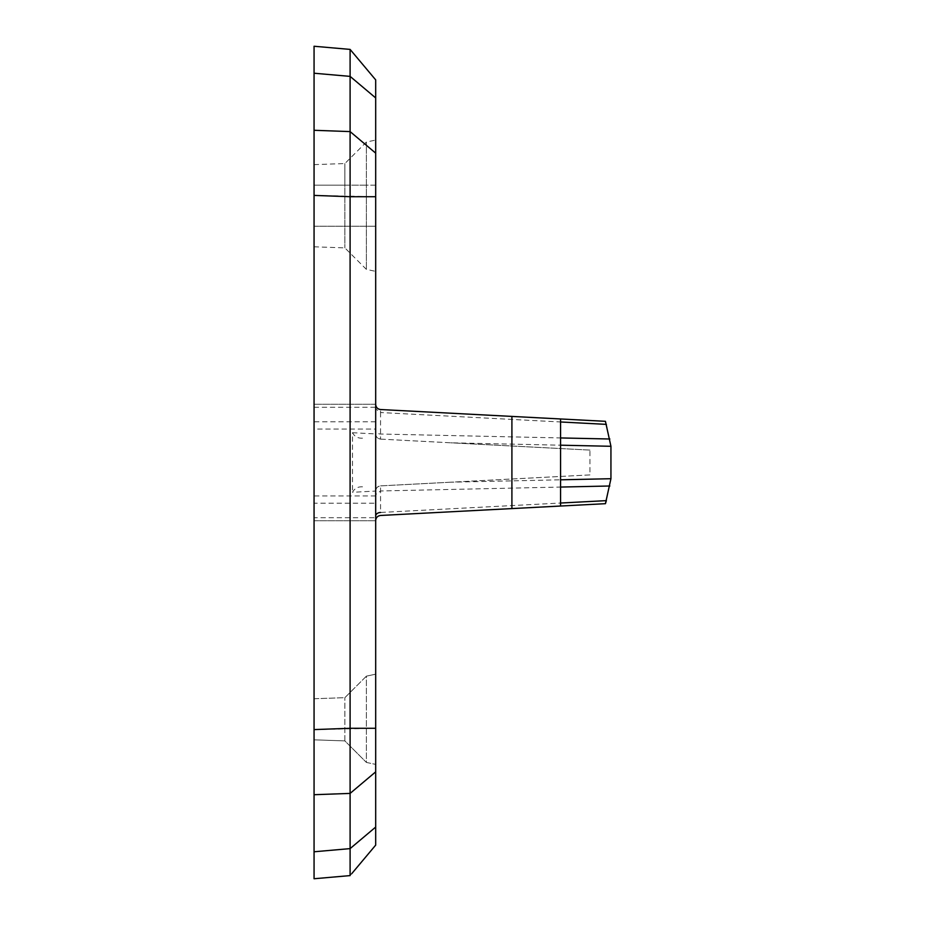<?xml version="1.0" encoding="UTF-8"?>
<svg xmlns="http://www.w3.org/2000/svg" width="925" height="925" viewBox="0 0 925 925"><rect width="100%" height="100%" fill="white"/><g stroke="black" fill="none" stroke-linecap="round" stroke-linejoin="round"><path stroke-width="0.69" stroke-dasharray="4.62 3.47" d="M351.685 873.72L350.101 875.593L314.061 878.75L314.061 46.25L350.101 49.407L350.101 875.593L375.689 845.115L375.689 404.26L375.689 503.2L314.061 503.2L314.061 429.061L375.689 429.061M375.689 503.2L375.689 517.734L314.061 517.734L314.061 520.74L314.061 429.061M314.061 517.734L314.061 503.2M314.061 698.745L314.061 739.827L314.061 698.745L344.875 697.67L366.392 676.152L375.689 674.175L375.689 764.397L375.689 674.175L366.392 676.152L366.392 762.431L375.689 764.397L366.392 762.431L366.392 676.152L344.875 697.67L314.061 698.745M350.101 49.407L375.689 79.885L375.689 196.713L314.061 195.406L314.061 246.802L314.061 164.627L314.061 185.173L344.875 185.173L344.875 163.552L344.875 185.173L366.392 185.173L366.392 142.034L366.392 185.173L375.689 185.173L375.689 140.057L375.689 271.372L375.689 185.173L366.392 185.173L366.392 269.395L366.392 185.173L344.875 185.173L344.875 247.877L344.875 185.173L314.061 185.173M375.689 196.713L375.689 433.998C375.712 436.762 377.331 438.473 380.533 439.121L380.557 412.538L375.689 408.908L375.689 404.41A5.134 5.134 0 0 0 380.557 409.532L380.557 412.538L606.372 424.367L610.939 446.289L610.939 478.711L606.372 500.633L380.557 512.462L380.557 515.468L511.907 508.588M375.689 517.734L375.689 520.59M609.853 439.005L380.557 434.033A5.134 3.631 0 0 1 375.689 430.403L375.689 408.908M560.573 418.967L605.424 421.314L606.372 424.367M375.689 433.998C376.024 437.062 377.643 438.774 380.557 439.121L589.942 450.093L589.942 474.907L380.557 485.879C377.643 486.226 376.024 487.938 375.689 491.002C375.712 488.238 377.331 486.527 380.533 485.879L380.557 490.967L375.689 494.597L375.689 491.002M560.573 506.033L605.459 503.547M589.942 474.907L450.903 482.191L610.939 478.711M380.557 485.879L450.903 482.191M380.557 439.121L450.903 442.809L610.939 446.289M589.942 450.093L450.903 442.809M344.875 740.902L344.875 697.67L344.875 740.902L366.392 762.431L344.875 740.902L314.061 739.827L344.875 740.902M362.507 486.816C357.917 486.596 354.587 488.423 352.494 492.285L375.689 491.071M362.507 438.184C357.917 438.404 354.587 436.577 352.494 432.715L352.494 492.285M314.061 851.775L350.101 848.618L375.689 827.066M314.061 794.714L350.101 793.407L375.689 771.855M314.061 130.286L350.101 131.593L375.689 153.145M314.061 73.225L350.101 76.382L375.689 97.934M314.061 729.594L375.689 728.287M375.689 404.26L314.061 404.26L375.689 404.26M314.061 520.74L375.689 520.74L314.061 520.74M314.061 226.255L375.689 226.255L314.061 226.255M609.853 485.995L380.557 490.967L380.557 512.462M352.494 432.715L375.689 433.929M314.061 407.266L375.689 407.266M375.689 421.8L314.061 421.8M375.689 495.939L314.061 495.939M314.061 164.627L344.875 163.552L366.392 142.034L375.689 140.057M314.061 246.802L344.875 247.877L366.392 269.395L375.689 271.372"/><path stroke-width="1.39" d="M350.101 49.407L351.685 51.28L350.101 49.407L314.061 46.25L314.061 878.75L350.101 875.593L350.101 728.287L375.689 728.287L375.689 153.145L350.101 131.593L350.101 49.407L375.689 79.885L375.689 153.145M314.061 130.286L350.101 131.593L350.101 196.713L314.061 195.406L314.061 185.173M314.061 73.225L350.101 76.382L375.689 97.934M375.689 404.41C375.955 407.405 377.573 409.116 380.557 409.532L605.424 421.314L610.939 446.289L610.939 478.711L605.424 503.686L606.372 500.633L560.573 503.027L560.573 506.033L605.424 503.686M380.557 515.468C377.573 515.896 375.955 517.595 375.689 520.59C375.955 517.595 377.573 515.884 380.557 515.468L560.573 506.033L560.573 418.967L380.557 409.532M351.685 873.72L375.689 845.115L375.689 728.287M380.557 512.462A5.134 3.631 180 0 0 375.689 516.092M560.573 503.027L560.573 418.967M314.061 794.714L350.101 793.407L375.689 771.855M314.061 851.775L350.101 848.618L375.689 827.066M314.061 729.594L350.101 728.287L350.101 196.713L375.689 196.713M560.573 506.033L511.907 508.588L511.907 416.412M560.573 437.941L609.853 439.005M560.573 421.973L606.372 424.367M560.573 445.191L610.939 446.289M560.573 479.809L610.939 478.711M560.573 487.059L609.853 485.995"/></g></svg>
